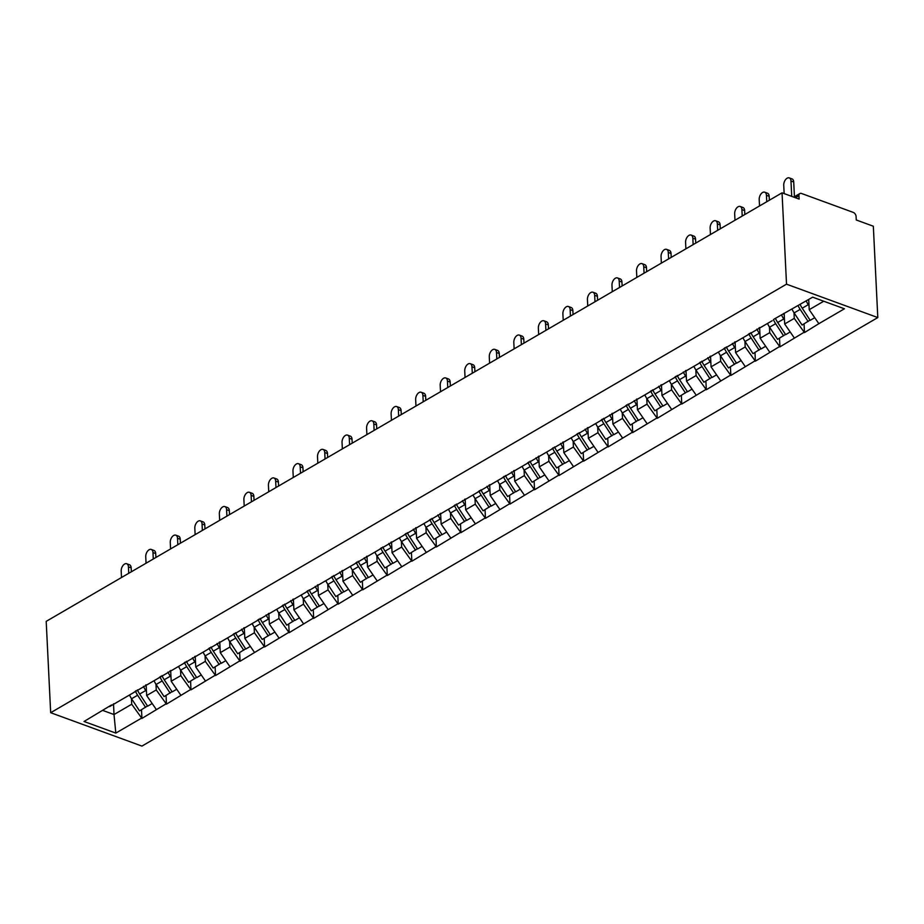 <?xml version="1.0" encoding="UTF-8"?>
<svg xmlns="http://www.w3.org/2000/svg" width="924" height="924" viewBox="0 0 924 924"><rect width="100%" height="100%" fill="white"/><g stroke="black" fill="none" stroke-linecap="round" stroke-linejoin="round"><path stroke-width="1.39" d="M793.751 197.112L799.872 193.555A3.615 2.379 59.8 0 1 801.535 193.486L853.199 212.381A3.615 2.379 59.8 0 1 856.098 216.574L856.259 219.981L873.33 226.23L877.8 317.567L141.95 746.095L50.67 712.704L786.52 284.176L877.8 317.567M808.719 299.468L809.216 309.69L818.86 323.677L844.421 308.789L812.658 297.17L774.104 319.103M818.86 323.677L804.469 332.582L804.042 323.92M793.993 312.705L794.27 318.387L804.469 332.582M803.915 332.374L779.925 346.87L779.51 338.207M769.449 326.992L769.727 332.686L779.925 346.87M779.382 346.662L755.393 361.157L754.966 352.506M744.917 341.291L745.194 346.974L755.393 361.157M754.839 360.961L730.849 375.444L730.422 366.793M720.374 355.578L720.651 361.261L730.849 375.444M730.306 375.248L706.317 389.743L705.89 381.081M695.841 369.866L696.119 375.548L706.317 389.743M705.763 389.535L681.773 404.031L681.346 395.368M671.298 384.153L671.575 389.847L681.773 404.031M681.231 403.834L657.23 418.318L656.814 409.667M646.754 398.452L647.043 404.135L657.23 418.318M656.687 418.122L632.697 432.605L632.27 423.954M622.222 412.739L622.499 418.422L632.697 432.605M632.143 432.409L608.154 446.904L607.738 438.242M597.678 427.027L597.955 432.721L608.154 446.904M607.611 446.696L583.622 461.192L583.194 452.529M573.146 441.314L573.423 447.008L583.622 461.192M583.067 460.995L559.078 475.479L558.65 466.828M548.602 455.613L548.879 461.295L559.078 475.479M558.535 475.283L534.534 489.778L534.118 481.115M524.07 469.9L524.347 475.583L534.534 489.778M533.991 489.57L510.002 504.065L509.574 495.403M499.526 484.188L499.803 489.882L510.002 504.065M509.459 503.857L485.458 518.352L485.042 509.702M474.982 498.486L475.271 504.169L485.458 518.352M484.915 518.156L460.926 532.64L460.498 523.989M450.45 512.774L450.727 518.456L460.926 532.64M460.371 532.443L436.382 546.939L435.966 538.276M425.906 527.061L426.183 532.755L436.382 546.939M435.839 546.731L411.85 561.226L411.423 552.564M401.374 541.348L401.651 547.043L411.85 561.226M411.296 561.03L387.306 575.513L386.879 566.862M376.83 555.647L377.108 561.33L387.306 575.513M386.763 575.317L362.762 589.801L362.347 581.15M352.298 569.935L352.575 575.617L362.762 589.801M362.22 589.604L338.23 604.1L337.803 595.437M327.754 584.222L328.032 589.916L338.23 604.1M337.676 603.892L313.686 618.387L313.271 609.736M303.211 598.509L303.499 604.204L313.686 618.387M313.144 618.191L289.154 632.674L288.727 624.023M278.678 612.808L278.956 618.491L289.154 632.674M288.6 632.478L264.611 646.973L264.195 638.311M254.135 627.096L254.412 632.778L264.611 646.973M264.068 646.765L240.078 661.261L239.651 652.598M229.602 641.383L229.88 647.077L240.078 661.261M239.524 661.053L215.535 675.548L215.107 666.897M205.059 655.682L205.336 661.365L215.535 675.548M214.992 675.352L190.991 689.835L190.575 681.184M180.527 669.969L180.804 675.652L190.991 689.835M190.448 689.639L166.459 704.134L166.031 695.472M155.983 684.257L156.26 689.951L166.459 704.134M165.904 703.926L141.915 718.422L141.499 709.759M131.439 698.544L131.716 704.238L141.915 718.422M141.372 718.225L115.812 733.102L84.038 721.482L111.55 704.943M772.152 320.755L109.61 706.594M784.153 313.248L784.672 323.978L794.27 318.387M784.672 323.978L794.328 337.965M759.609 327.535L760.14 338.265L769.727 332.686M760.14 338.265L769.784 352.252M747.608 335.042L749.56 333.391M735.077 341.834L735.596 352.564L745.194 346.974M735.596 352.564L745.241 366.551M723.076 349.341L725.028 347.678M710.533 356.121L711.064 366.851L720.651 361.261M711.064 366.851L720.708 380.838M698.532 363.629L700.484 361.977M685.989 370.409L686.52 381.138L696.119 375.548M686.52 381.138L696.165 395.126M674 377.916L675.952 376.264M661.457 384.707L661.977 395.437L671.575 389.847M661.977 395.437L671.633 409.413M649.457 392.203L651.408 390.552M636.913 398.995L637.444 409.725L647.043 404.135M637.444 409.725L647.089 423.712M624.924 406.502L626.865 404.839M612.381 413.282L612.901 424.012L622.499 418.422M612.901 424.012L622.557 437.999M600.381 420.79L602.332 419.138M587.837 427.569L588.369 438.299L597.955 432.721M588.369 438.299L598.013 452.286M575.837 435.077L577.789 433.425M563.305 441.868L563.825 452.598L573.423 447.008M563.825 452.598L573.469 466.574M551.305 449.376L553.257 447.713M538.761 456.156L539.281 466.886L548.879 461.295M539.281 466.886L548.937 480.873M526.761 463.663L528.713 462.012M514.218 470.443L514.749 481.173L524.347 475.583M514.749 481.173L524.393 495.16M502.229 477.951L504.181 476.299M489.685 484.73L490.205 495.46L499.803 489.882M490.205 495.46L499.861 509.447M477.685 492.238L479.637 490.586M465.142 499.029L465.673 509.759L475.271 504.169M465.673 509.759L475.317 523.746M453.153 506.537L455.093 504.874M440.609 513.317L441.129 524.047L450.727 518.456M441.129 524.047L450.785 538.034M428.609 520.824L430.561 519.173M416.066 527.604L416.597 538.334L426.183 532.755M416.597 538.334L426.241 552.321M404.065 535.111L406.017 533.46M391.533 541.903L392.053 552.633L401.651 547.043M392.053 552.633L401.697 566.608M379.533 549.399L381.485 547.747M366.99 556.19L367.509 566.92L377.108 561.33M367.509 566.92L377.165 580.907M354.989 563.698L356.941 562.035M342.446 570.478L342.977 581.208L352.575 575.617M342.977 581.208L352.622 595.195M330.457 577.985L332.397 576.333M317.914 584.765L318.433 595.495L328.032 589.916M318.433 595.495L328.089 609.482M305.913 592.272L307.865 590.621M293.37 599.064L293.901 609.794L303.499 604.204M293.901 609.794L303.546 623.769M281.381 606.571L283.322 604.908M268.838 613.351L269.358 624.081L278.956 618.491M269.358 624.081L279.013 638.068M256.837 620.859L258.789 619.207M244.294 627.639L244.825 638.369L254.412 632.778M244.825 638.369L254.47 652.356M232.294 635.146L234.246 633.494M219.762 641.937L220.282 652.667L229.88 647.077M220.282 652.667L229.926 666.643M207.761 649.433L209.713 647.782M195.218 656.225L195.738 666.955L205.336 661.365M195.738 666.955L205.394 680.942M183.218 663.732L185.17 662.069M170.674 670.512L171.206 681.242L180.804 675.652M171.206 681.242L180.85 695.229M158.685 678.02L160.626 676.368M146.142 684.799L146.662 695.529L156.26 689.951M146.662 695.529L156.318 709.516M134.142 692.307L136.094 690.655M113.502 703.811L114.022 714.541L131.716 704.238M102.934 710.487L114.022 714.541L115.812 733.102M50.67 712.704L46.2 621.367L782.051 192.839L786.52 284.176M809.216 309.69L823.746 301.224M782.051 192.839L799.121 199.076L798.948 195.68L795.425 197.724M799.872 193.555A3.615 2.379 59.8 0 0 798.948 195.68M145.542 685.146A16.158 10.603 59.8 0 0 146.235 686.636M126.715 563.744L129.452 564.749A5.544 3.28 110.1 0 1 131.173 567.844L128.424 566.851A5.544 3.28 -69.9 0 0 126.715 563.744A5.544 3.28 -69.9 0 0 122.938 565.569A5.544 3.28 -69.9 0 0 121.194 571.067L121.506 577.512M147.482 705.948L139.536 710.903L131.578 698.763L137.641 695.229L145.599 707.38M129.499 695.021A19.774 12.982 59.8 0 0 131.578 698.763M135.424 691.221A19.774 12.982 59.8 0 0 137.641 695.229M143.463 686.359A19.774 12.982 59.8 0 0 145.738 690.517L146.477 691.637M137.41 689.893A19.774 12.982 59.8 0 0 139.686 694.039L147.644 706.19L152.183 703.534M128.424 566.851L128.748 573.296M131.173 567.844L131.358 571.771M170.085 670.859A16.158 10.603 59.8 0 0 170.767 672.337M151.259 549.457L153.996 550.461A5.544 3.28 110.1 0 1 155.706 553.557L152.968 552.552A5.544 3.28 -69.9 0 0 151.259 549.457A5.544 3.28 -69.9 0 0 147.482 551.27A5.544 3.28 -69.9 0 0 145.738 556.768L146.05 563.224M172.014 691.66L164.079 696.615L156.121 684.465L162.174 680.942L170.132 693.092M154.031 680.722A19.774 12.982 59.8 0 0 156.121 684.465M159.968 676.934A19.774 12.982 59.8 0 0 162.174 680.942M168.006 672.071A19.774 12.982 59.8 0 0 170.282 676.229L171.009 677.35M161.943 675.594A19.774 12.982 59.8 0 0 164.218 679.752L172.176 691.891L176.727 689.246M152.968 552.552L153.28 559.008M155.706 553.557L155.902 557.484M194.629 656.571A16.158 10.603 59.8 0 0 195.31 658.05M175.791 535.169L178.528 536.163A5.544 3.28 110.1 0 1 180.249 539.269L177.512 538.265A5.544 3.28 -69.9 0 0 175.791 535.169A5.544 3.28 -69.9 0 0 172.014 536.983A5.544 3.28 -69.9 0 0 170.27 542.48L170.582 548.937M196.558 677.361L188.612 682.328L180.654 670.177L186.717 666.654L194.675 678.794M178.575 666.435A19.774 12.982 59.8 0 0 180.654 670.177M184.5 662.635A19.774 12.982 59.8 0 0 186.717 666.654M192.538 657.784A19.774 12.982 59.8 0 0 194.814 661.931L195.553 663.062M186.486 661.307A19.774 12.982 59.8 0 0 188.762 665.465L196.72 677.604L201.27 674.959M177.512 538.265L177.824 544.721M180.249 539.269L180.434 543.197M219.161 642.272A16.158 10.603 59.8 0 0 219.843 643.762M200.335 520.87L203.072 521.875A5.544 3.28 110.1 0 1 204.782 524.982L202.044 523.977A5.544 3.28 -69.9 0 0 200.335 520.87A5.544 3.28 -69.9 0 0 196.558 522.695A5.544 3.28 -69.9 0 0 194.814 528.193L195.126 534.638M221.102 663.074L213.155 668.029L205.197 655.89L211.25 652.356L219.207 664.506M203.107 652.148A19.774 12.982 59.8 0 0 205.197 655.89M209.043 648.348A19.774 12.982 59.8 0 0 211.25 652.356M217.082 643.497A19.774 12.982 59.8 0 0 219.358 647.643L220.097 648.764M211.018 647.019A19.774 12.982 59.8 0 0 213.294 651.166L221.252 663.317L225.803 660.66M202.044 523.977L202.356 530.422M204.782 524.982L204.978 528.909M243.705 627.985A16.158 10.603 59.8 0 0 244.386 629.475M224.867 506.583L227.616 507.588A5.544 3.28 110.1 0 1 229.325 510.683L226.588 509.69A5.544 3.28 -69.9 0 0 224.867 506.583A5.544 3.28 -69.9 0 0 221.102 508.408A5.544 3.28 -69.9 0 0 219.346 513.894L219.669 520.351M245.634 648.787L237.687 653.742L229.741 641.602L235.793 638.068L243.751 650.219M227.65 637.86A19.774 12.982 59.8 0 0 229.741 641.602M233.576 634.06A19.774 12.982 59.8 0 0 235.793 638.068M241.614 629.198A19.774 12.982 59.8 0 0 243.89 633.356L244.629 634.476M235.562 632.732A19.774 12.982 59.8 0 0 237.838 636.879L245.796 649.029L250.346 646.373M226.588 509.69L226.9 516.135M229.325 510.683L229.51 514.61M268.237 613.698A16.158 10.603 59.8 0 0 268.919 615.176M249.411 492.296L252.148 493.289A5.544 3.28 110.1 0 1 253.857 496.396L251.12 495.391A5.544 3.28 -69.9 0 0 249.411 492.296A5.544 3.28 -69.9 0 0 245.634 494.109A5.544 3.28 -69.9 0 0 243.89 499.607L244.202 506.063M270.178 634.488L262.231 639.454L254.273 627.304L260.325 623.781L268.283 635.92M252.183 623.561A19.774 12.982 59.8 0 0 254.273 627.304M258.119 619.773A19.774 12.982 59.8 0 0 260.325 623.781M266.158 614.91A19.774 12.982 59.8 0 0 268.434 619.057L269.173 620.189M260.106 618.433A19.774 12.982 59.8 0 0 262.381 622.591L270.328 634.73L274.878 632.085M251.12 495.391L251.444 501.848M253.857 496.396L254.054 500.323M292.781 599.41A16.158 10.603 59.8 0 0 293.462 600.889M273.954 477.997L276.692 479.002A5.544 3.28 110.1 0 1 278.401 482.109L275.664 481.104A5.544 3.28 -69.9 0 0 273.954 477.997A5.544 3.28 -69.9 0 0 270.178 479.822A5.544 3.28 -69.9 0 0 268.422 485.319L268.745 491.764M294.71 620.2L286.775 625.155L278.817 613.016L284.869 609.494L292.827 621.633M276.726 609.274A19.774 12.982 59.8 0 0 278.817 613.016M282.663 605.474A19.774 12.982 59.8 0 0 284.869 609.494M290.69 600.623A19.774 12.982 59.8 0 0 292.966 604.77L293.705 605.901M284.638 604.146A19.774 12.982 59.8 0 0 286.914 608.304L294.872 620.443L299.422 617.798M275.664 481.104L275.976 487.56M278.401 482.109L278.598 486.036M317.313 585.111A16.158 10.603 59.8 0 0 318.006 586.601M298.487 463.709L301.224 464.714A5.544 3.28 110.1 0 1 302.945 467.821L300.196 466.816A5.544 3.28 -69.9 0 0 298.487 463.709A5.544 3.28 -69.9 0 0 294.71 465.534A5.544 3.28 -69.9 0 0 292.966 471.032L293.278 477.477M319.254 605.913L311.307 610.868L303.349 598.729L309.413 595.195L317.371 607.345M301.27 594.987A19.774 12.982 59.8 0 0 303.349 598.729M307.195 591.187A19.774 12.982 59.8 0 0 309.413 595.195M315.234 586.324A19.774 12.982 59.8 0 0 317.51 590.482L318.249 591.603M309.182 589.859A19.774 12.982 59.8 0 0 311.457 594.005L319.415 606.156L323.954 603.499M300.196 466.816L300.519 473.261M302.945 467.821L303.13 471.737M341.857 570.824A16.158 10.603 59.8 0 0 342.538 572.303M323.03 449.422L325.768 450.427A5.544 3.28 110.1 0 1 327.477 453.522L324.74 452.529A5.544 3.28 -69.9 0 0 323.03 449.422A5.544 3.28 -69.9 0 0 319.254 451.247A5.544 3.28 -69.9 0 0 317.51 456.733L317.821 463.19M343.786 591.626L335.851 596.581L327.893 584.43L333.945 580.907L341.903 593.058M325.802 580.688A19.774 12.982 59.8 0 0 327.893 584.43M331.739 576.899A19.774 12.982 59.8 0 0 333.945 580.907M339.778 572.037A19.774 12.982 59.8 0 0 342.053 576.195L342.781 577.315M333.714 575.56A19.774 12.982 59.8 0 0 335.989 579.718L343.947 591.857L348.498 589.212M324.74 452.529L325.052 458.974M327.477 453.522L327.673 457.449M366.401 556.537A16.158 10.603 59.8 0 0 367.082 558.015M347.563 435.135L350.3 436.128A5.544 3.28 110.1 0 1 352.021 439.235L349.284 438.23A5.544 3.28 -69.9 0 0 347.563 435.135A5.544 3.28 -69.9 0 0 343.786 436.948A5.544 3.28 -69.9 0 0 342.042 442.446L342.354 448.902M368.329 577.327L360.383 582.293L352.425 570.143L358.489 566.62L366.447 578.759M350.346 566.4A19.774 12.982 59.8 0 0 352.425 570.143M356.271 562.612A19.774 12.982 59.8 0 0 358.489 566.62M364.31 557.75A19.774 12.982 59.8 0 0 366.585 561.896L367.325 563.028M358.258 561.272A19.774 12.982 59.8 0 0 360.533 565.43L368.491 577.569L373.042 574.924M349.284 438.23L349.595 444.687M352.021 439.235L352.206 443.162M390.933 542.249A16.158 10.603 59.8 0 0 391.614 543.728M372.106 420.836L374.844 421.841A5.544 3.28 110.1 0 1 376.553 424.948L373.816 423.943A5.544 3.28 -69.9 0 0 372.106 420.836A5.544 3.28 -69.9 0 0 368.329 422.661A5.544 3.28 -69.9 0 0 366.585 428.159L366.897 434.603M392.873 563.039L384.927 567.994L376.969 555.855L383.021 552.333L390.979 564.472M374.878 552.113A19.774 12.982 59.8 0 0 376.969 555.855M380.815 548.313A19.774 12.982 59.8 0 0 383.021 552.333M388.854 543.462A19.774 12.982 59.8 0 0 391.129 547.609L391.868 548.74M382.79 546.985A19.774 12.982 59.8 0 0 385.065 551.131L393.023 563.282L397.574 560.637M373.816 423.943L374.128 430.388M376.553 424.948L376.749 428.875M415.477 527.951A16.158 10.603 59.8 0 0 416.158 529.44M396.65 406.548L399.387 407.553A5.544 3.28 110.1 0 1 401.097 410.649L398.359 409.655A5.544 3.28 -69.9 0 0 396.65 406.548A5.544 3.28 -69.9 0 0 392.873 408.373A5.544 3.28 -69.9 0 0 391.118 413.871L391.441 420.316M417.405 548.752L409.459 553.707L401.513 541.568L407.565 538.034L415.523 550.184M399.422 537.826A19.774 12.982 59.8 0 0 401.513 541.568M405.347 534.026A19.774 12.982 59.8 0 0 407.565 538.034M413.386 529.163A19.774 12.982 59.8 0 0 415.661 533.321L416.401 534.442M407.334 532.698A19.774 12.982 59.8 0 0 409.609 536.844L417.567 548.995L422.118 546.338M398.359 409.655L398.671 416.1M401.097 410.649L401.282 414.576M440.009 513.663A16.158 10.603 59.8 0 0 440.69 515.142M421.182 392.261L423.92 393.266A5.544 3.28 110.1 0 1 425.629 396.361L422.892 395.357A5.544 3.28 -69.9 0 0 421.182 392.261A5.544 3.28 -69.9 0 0 417.405 394.074A5.544 3.28 -69.9 0 0 415.661 399.572L415.973 406.029M441.949 534.465L434.003 539.42L426.045 527.269L432.097 523.746L440.055 535.885M423.954 523.527A19.774 12.982 59.8 0 0 426.045 527.269M429.891 519.738A19.774 12.982 59.8 0 0 432.097 523.746M437.93 514.876A19.774 12.982 59.8 0 0 440.205 519.034L440.944 520.154M431.878 518.399A19.774 12.982 59.8 0 0 434.153 522.557L442.099 534.696L446.65 532.051M422.892 395.357L423.215 401.813M425.629 396.361L425.825 400.288M464.553 499.376A16.158 10.603 59.8 0 0 465.234 500.854M445.726 377.962L448.463 378.967A5.544 3.28 110.1 0 1 450.173 382.074L447.435 381.069A5.544 3.28 -69.9 0 0 445.726 377.962A5.544 3.28 -69.9 0 0 441.949 379.787A5.544 3.28 -69.9 0 0 440.194 385.285L440.517 391.73M466.481 520.166L458.547 525.132L450.589 512.982L456.641 509.459L464.599 521.598M448.498 509.239A19.774 12.982 59.8 0 0 450.589 512.982M454.435 505.44A19.774 12.982 59.8 0 0 456.641 509.459M462.462 500.589A19.774 12.982 59.8 0 0 464.737 504.735L465.477 505.867M456.41 504.111A19.774 12.982 59.8 0 0 458.685 508.269L466.643 520.408L471.194 517.763M447.435 381.069L447.747 387.526M450.173 382.074L450.369 386.001M489.096 485.077A16.158 10.603 59.8 0 0 489.778 486.567M470.258 363.675L472.996 364.68A5.544 3.28 110.1 0 1 474.717 367.787L471.968 366.782A5.544 3.28 -69.9 0 0 470.258 363.675A5.544 3.28 -69.9 0 0 466.481 365.5A5.544 3.28 -69.9 0 0 464.737 370.998L465.049 377.442M491.025 505.878L483.079 510.833L475.121 498.694L481.185 495.16L489.142 507.311M473.042 494.952A19.774 12.982 59.8 0 0 475.121 498.694M478.967 491.152A19.774 12.982 59.8 0 0 481.185 495.16M487.006 486.29A19.774 12.982 59.8 0 0 489.281 490.448L490.02 491.568M480.954 489.824A19.774 12.982 59.8 0 0 483.229 493.97L491.187 506.121L495.726 503.464M471.968 366.782L472.291 373.227M474.717 367.787L474.901 371.714M513.629 470.79A16.158 10.603 59.8 0 0 514.31 472.279M494.802 349.387L497.539 350.392A5.544 3.28 110.1 0 1 499.249 353.488L496.511 352.494A5.544 3.28 -69.9 0 0 494.802 349.387A5.544 3.28 -69.9 0 0 491.025 351.212A5.544 3.28 -69.9 0 0 489.281 356.699L489.593 363.155M515.557 491.591L507.623 496.546L499.665 484.407L505.717 480.873L513.675 493.023M497.574 480.665A19.774 12.982 59.8 0 0 499.665 484.407M503.511 476.865A19.774 12.982 59.8 0 0 505.717 480.873M511.549 472.002A19.774 12.982 59.8 0 0 513.825 476.16L514.553 477.281M505.486 475.537A19.774 12.982 59.8 0 0 507.761 479.683L515.719 491.834L520.27 489.177M496.511 352.494L496.823 358.939M499.249 353.488L499.445 357.415M538.172 456.502A16.158 10.603 59.8 0 0 538.854 457.981M519.334 335.1L522.072 336.093A5.544 3.28 110.1 0 1 523.793 339.2L521.055 338.196A5.544 3.28 -69.9 0 0 519.334 335.1A5.544 3.28 -69.9 0 0 515.569 336.913A5.544 3.28 -69.9 0 0 513.813 342.411L514.125 348.868M540.101 477.292L532.155 482.259L524.197 470.108L530.261 466.585L538.218 478.724M522.118 466.366A19.774 12.982 59.8 0 0 524.197 470.108M528.043 462.577A19.774 12.982 59.8 0 0 530.261 466.585M536.082 457.715A19.774 12.982 59.8 0 0 538.357 461.861L539.096 462.993M530.029 461.238A19.774 12.982 59.8 0 0 532.305 465.396L540.263 477.535L544.813 474.89M521.055 338.196L521.367 344.652M523.793 339.2L523.977 343.127M562.704 442.215A16.158 10.603 59.8 0 0 563.386 443.693M543.878 320.801L546.615 321.806A5.544 3.28 110.1 0 1 548.325 324.913L545.587 323.908A5.544 3.28 -69.9 0 0 543.878 320.801A5.544 3.28 -69.9 0 0 540.101 322.626A5.544 3.28 -69.9 0 0 538.357 328.124L538.669 334.569M564.645 463.005L556.698 467.96L548.74 455.821L554.793 452.298L562.751 464.437M546.65 452.079A19.774 12.982 59.8 0 0 548.74 455.821M552.587 448.279A19.774 12.982 59.8 0 0 554.793 452.298M560.625 443.428A19.774 12.982 59.8 0 0 562.901 447.574L563.64 448.706M554.562 446.95A19.774 12.982 59.8 0 0 556.837 451.108L564.795 463.247L569.346 460.602M545.587 323.908L545.899 330.365M548.325 324.913L548.521 328.84M587.248 427.916A16.158 10.603 59.8 0 0 587.93 429.406M568.422 306.514L571.159 307.519A5.544 3.28 110.1 0 1 572.868 310.626L570.131 309.621A5.544 3.28 -69.9 0 0 568.422 306.514A5.544 3.28 -69.9 0 0 564.645 308.339A5.544 3.28 -69.9 0 0 562.889 313.837L563.213 320.281M589.177 448.718L581.242 453.672L573.284 441.533L579.336 437.999L587.294 450.15M571.194 437.791A19.774 12.982 59.8 0 0 573.284 441.533M577.119 433.991A19.774 12.982 59.8 0 0 579.336 437.999M585.158 429.129A19.774 12.982 59.8 0 0 587.433 433.287L588.172 434.407M579.105 432.663A19.774 12.982 59.8 0 0 581.381 436.809L589.339 448.96L593.889 446.304M570.131 309.621L570.443 316.066M572.868 310.626L573.053 314.541M611.78 413.629A16.158 10.603 59.8 0 0 612.473 415.107M592.954 292.227L595.691 293.231A5.544 3.28 110.1 0 1 597.401 296.327L594.663 295.334A5.544 3.28 -69.9 0 0 592.954 292.227A5.544 3.28 -69.9 0 0 589.177 294.051A5.544 3.28 -69.9 0 0 587.433 299.538L587.745 305.994M613.721 434.43L605.774 439.385L597.816 427.234L603.88 423.712L611.827 435.862M595.726 423.492A19.774 12.982 59.8 0 0 597.816 427.234M601.663 419.704A19.774 12.982 59.8 0 0 603.88 423.712M609.701 414.841A19.774 12.982 59.8 0 0 611.977 418.999L612.716 420.12M603.649 418.364A19.774 12.982 59.8 0 0 605.925 422.522L613.871 434.661L618.422 432.016M594.663 295.334L594.987 301.778M597.401 296.327L597.597 300.254M636.324 399.341A16.158 10.603 59.8 0 0 637.006 400.82M617.498 277.939L620.235 278.933A5.544 3.28 110.1 0 1 621.944 282.039L619.207 281.035A5.544 3.28 -69.9 0 0 617.498 277.939A5.544 3.28 -69.9 0 0 613.721 279.753A5.544 3.28 -69.9 0 0 611.965 285.25L612.289 291.707M638.253 420.131L630.318 425.098L622.36 412.947L628.412 409.424L636.37 421.563M620.27 409.205A19.774 12.982 59.8 0 0 622.36 412.947M626.206 405.405A19.774 12.982 59.8 0 0 628.412 409.424M634.245 400.554A19.774 12.982 59.8 0 0 636.509 404.7L637.248 405.832M628.181 404.077A19.774 12.982 59.8 0 0 630.457 408.235L638.415 420.374L642.965 417.729M619.207 281.035L619.519 287.491M621.944 282.039L622.141 285.966M660.868 385.042A16.158 10.603 59.8 0 0 661.549 386.532M642.03 263.64L644.767 264.645A5.544 3.28 110.1 0 1 646.488 267.752L643.739 266.747A5.544 3.28 -69.9 0 0 642.03 263.64A5.544 3.28 -69.9 0 0 638.253 265.465A5.544 3.28 -69.9 0 0 636.509 270.963L636.821 277.408M662.797 405.844L654.85 410.799L646.892 398.66L652.956 395.137L660.914 407.276M644.813 394.918A19.774 12.982 59.8 0 0 646.892 398.66M650.739 391.118A19.774 12.982 59.8 0 0 652.956 395.137M658.777 386.267A19.774 12.982 59.8 0 0 661.053 390.413L661.792 391.545M652.725 389.789A19.774 12.982 59.8 0 0 655 393.936L662.958 406.086L667.498 403.442M643.739 266.747L644.063 273.192M646.488 267.752L646.673 271.679M685.4 370.755A16.158 10.603 59.8 0 0 686.082 372.245M666.574 249.353L669.311 250.358A5.544 3.28 110.1 0 1 671.02 253.453L668.283 252.46A5.544 3.28 -69.9 0 0 666.574 249.353A5.544 3.28 -69.9 0 0 662.797 251.178A5.544 3.28 -69.9 0 0 661.053 256.676L661.365 263.121M687.341 391.557L679.394 396.512L671.436 384.372L677.488 380.838L685.446 392.989M669.346 380.63A19.774 12.982 59.8 0 0 671.436 384.372M675.282 376.83A19.774 12.982 59.8 0 0 677.488 380.838M683.321 371.968A19.774 12.982 59.8 0 0 685.596 376.126L686.324 377.246M677.257 375.502A19.774 12.982 59.8 0 0 679.533 379.649L687.491 391.799L692.041 389.143M668.283 252.46L668.595 258.905M671.02 253.453L671.217 257.38M709.944 356.468A16.158 10.603 59.8 0 0 710.625 357.946M691.106 235.066L693.843 236.059A5.544 3.28 110.1 0 1 695.564 239.166L692.827 238.161A5.544 3.28 -69.9 0 0 691.106 235.066A5.544 3.28 -69.9 0 0 687.341 236.879A5.544 3.28 -69.9 0 0 685.585 242.377L685.897 248.833M711.873 377.258L703.926 382.224L695.968 370.074L702.032 366.551L709.99 378.69M693.889 366.331A19.774 12.982 59.8 0 0 695.968 370.074M699.814 362.543A19.774 12.982 59.8 0 0 702.032 366.551M707.853 357.68A19.774 12.982 59.8 0 0 710.129 361.838L710.868 362.959M701.801 361.203A19.774 12.982 59.8 0 0 704.076 365.361L712.034 377.5L716.585 374.855M692.827 238.161L693.139 244.617M695.564 239.166L695.749 243.093M734.476 342.18A16.158 10.603 59.8 0 0 735.158 343.659M715.65 220.767L718.387 221.772A5.544 3.28 110.1 0 1 720.096 224.879L717.359 223.874A5.544 3.28 -69.9 0 0 715.65 220.767A5.544 3.28 -69.9 0 0 711.873 222.592A5.544 3.28 -69.9 0 0 710.129 228.089L710.441 234.534M736.416 362.97L728.47 367.937L720.512 355.786L726.564 352.263L734.522 364.403M718.422 352.044A19.774 12.982 59.8 0 0 720.512 355.786M724.358 348.244A19.774 12.982 59.8 0 0 726.564 352.263M732.397 343.393A19.774 12.982 59.8 0 0 734.672 347.539L735.412 348.671M726.333 346.916A19.774 12.982 59.8 0 0 728.609 351.074L736.567 363.213L741.117 360.568M717.359 223.874L717.682 230.33M720.096 224.879L720.293 228.805M759.02 327.881A16.158 10.603 59.8 0 0 759.701 329.371M740.193 206.479L742.931 207.484A5.544 3.28 110.1 0 1 744.64 210.591L741.903 209.586A5.544 3.28 -69.9 0 0 740.193 206.479A5.544 3.28 -69.9 0 0 736.416 208.304A5.544 3.28 -69.9 0 0 734.661 213.802L734.984 220.247M760.949 348.683L753.014 353.638L745.056 341.499L751.108 337.965L759.066 350.115M742.965 337.757A19.774 12.982 59.8 0 0 745.056 341.499M748.902 333.957A19.774 12.982 59.8 0 0 751.108 337.965M756.929 329.094A19.774 12.982 59.8 0 0 759.205 333.252L759.944 334.373M750.877 332.628A19.774 12.982 59.8 0 0 753.152 336.775L761.11 348.926L765.661 346.269M741.903 209.586L742.215 216.031M744.64 210.591L744.825 214.507M783.552 313.594A16.158 10.603 59.8 0 0 784.245 315.084M764.726 192.192L767.463 193.197A5.544 3.28 110.1 0 1 769.172 196.292L766.435 195.299A5.544 3.28 -69.9 0 0 764.726 192.192A5.544 3.28 -69.9 0 0 760.949 194.017A5.544 3.28 -69.9 0 0 759.205 199.503L759.516 205.96M785.492 334.396L777.546 339.351L769.588 327.212L775.652 323.677L783.598 335.828M767.509 323.458A19.774 12.982 59.8 0 0 769.588 327.212M773.434 319.669A19.774 12.982 59.8 0 0 775.652 323.677M781.473 314.807A19.774 12.982 59.8 0 0 783.748 318.965L784.488 320.085M775.421 318.341A19.774 12.982 59.8 0 0 777.696 322.488L785.643 334.638L790.193 331.982M766.435 195.299L766.758 201.744M769.172 196.292L769.369 200.219M808.269 299.723A16.158 10.603 59.8 0 0 808.777 300.785M789.269 177.905L792.007 178.898A5.544 3.28 110.1 0 1 793.716 182.005L790.979 181A5.544 3.28 -69.9 0 0 789.269 177.905A5.544 3.28 -69.9 0 0 785.492 179.718A5.544 3.28 -69.9 0 0 783.737 185.216L784.153 193.601M810.025 320.097L802.09 325.063L794.132 312.913L800.184 309.39L808.142 321.529M792.041 309.17A19.774 12.982 59.8 0 0 794.132 312.913M798.093 305.648A19.774 12.982 59.8 0 0 800.184 309.39M806.202 300.924A19.774 12.982 59.8 0 0 808.281 304.666L809.02 305.798M800.138 304.458A19.774 12.982 59.8 0 0 802.228 308.2L810.186 320.339L814.737 317.694M790.979 181L791.729 196.373M793.716 182.005L794.432 196.72M139.686 694.039L145.738 690.517M164.218 679.752L170.282 676.229M188.762 665.465L194.814 661.931M213.294 651.166L219.358 647.643M237.838 636.879L243.89 633.356M262.381 622.591L268.434 619.057M286.914 608.304L292.966 604.77M311.457 594.005L317.51 590.482M335.989 579.718L342.053 576.195M360.533 565.43L366.585 561.896M385.065 551.131L391.129 547.609M409.609 536.844L415.661 533.321M434.153 522.557L440.205 519.034M458.685 508.269L464.737 504.735M483.229 493.97L489.281 490.448M507.761 479.683L513.825 476.16M532.305 465.396L538.357 461.861M556.837 451.108L562.901 447.574M581.381 436.809L587.433 433.287M605.925 422.522L611.977 418.999M630.457 408.235L636.509 404.7M655 393.936L661.053 390.413M679.533 379.649L685.596 376.126M704.076 365.361L710.129 361.838M728.609 351.074L734.672 347.539M753.152 336.775L759.205 333.252M777.696 322.488L783.748 318.965M802.228 308.2L808.281 304.666"/></g></svg>

